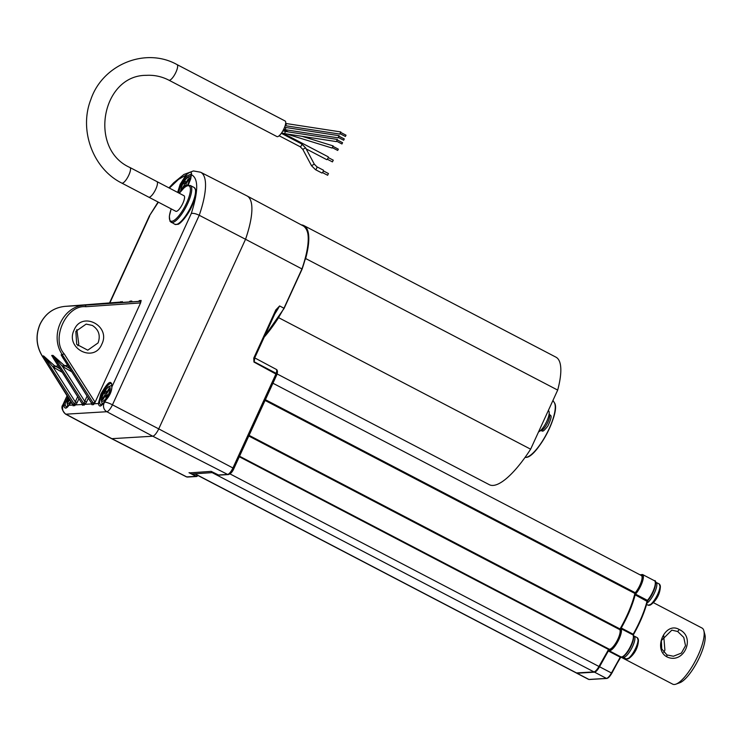 <?xml version="1.0" encoding="UTF-8"?>
<svg xmlns="http://www.w3.org/2000/svg" width="742" height="742" viewBox="0 0 742 742"><rect width="100%" height="100%" fill="white"/><g stroke="black" fill="none" stroke-linecap="round" stroke-linejoin="round"><path stroke-width="1.11" d="M333.167 146.462L338.324 149.161L337.693 150.431L332.499 147.741M285.633 131.492L285.837 130.75L283.565 129.562M302.142 136.333L333.121 145.905L332.101 148.048L290.447 135.183L291.087 134.627M340.866 132.503L346.022 135.192L345.392 136.472L340.198 133.773M286.57 123.589L340.801 131.937L339.79 134.079L285.531 125.732L286.57 123.589L285.661 123.432M342.544 142.705L341.951 143.985L336.757 141.286M285.549 131.473L337.36 139.45L336.321 141.592L284.511 133.616L285.549 131.473L282.869 130.87M608.848 648.99L598.952 666.474A7.995 2.347 117.6 0 1 593.943 671.89L576.525 672.938A7.995 2.347 117.6 0 1 576.107 672.855L194.766 473.832M272.945 383.243L641.329 575.504A11.195 3.283 117.6 0 1 641.032 582.442A11.195 3.283 117.6 0 1 635.254 592.737L634.883 593.461A47.961 14.07 117.6 0 1 620.015 628.947L619.82 629.661A11.195 3.283 117.6 0 1 616.667 641.542A11.195 3.283 117.6 0 1 609.034 649.083A11.195 3.283 117.6 0 1 608.894 649M333.232 160.179L332.453 161.895L327.324 159.233M328.094 156.785A1.595 0.464 117.6 0 1 328.177 156.803A1.595 0.464 117.6 0 1 327.918 158.306A1.595 0.464 117.6 0 1 326.786 159.641A1.595 0.464 117.6 0 1 326.703 159.632L306.186 148.919M189.572 472.719L191.677 474.017L213.408 472.533M189.516 472.886L211.155 471.374L218.807 475.14L228.35 474.583A1.595 1.503 86.6 0 1 227.608 474.426A7.225 2.124 -62.4 0 0 233.007 467.803L276.219 373.365L254.07 361.716L254.302 358.525L253.764 358.108L275.811 309.943L279.632 305.954L283.963 308.218L301.948 268.929L245.537 239.276A71.946 21.11 -62.4 0 0 247.04 195.934A71.946 21.11 -62.4 0 0 246.938 195.879L200.6 172.227L193.439 170.948L183.923 174.463L173.749 182.736L168.953 187.865M211.136 471.578L213.306 472.71M197.947 475.492L196.064 476.327L189.006 472.71M187.466 477.05L186.353 476.818A7.225 2.124 -62.4 0 0 186.724 476.893A1.595 1.503 -93.4 0 0 187.466 477.05L196.788 476.485L192.456 473.971M276.97 374.422L233.915 468.499L158.732 428.885L245.537 239.276L199.236 215.282C195.786 213.631 193.143 213.037 191.297 213.492C198.439 191.176 198.485 178.265 191.445 174.75L188.208 185.277M276.961 374.478L276.219 373.365A7.754 2.272 -62.4 0 0 276.172 369.33C277.499 369.906 277.777 371.575 277.007 374.339M276.84 374.552L253.95 362.04L253.764 358.108M196.064 476.327L186.724 476.893L111.875 438.67A7.995 2.347 117.6 0 1 111.458 438.596A7.995 2.347 117.6 0 1 111.448 438.587L65.546 414.101A7.522 2.207 -62.4 0 0 65.945 414.175L111.875 438.67L152.759 436.213L227.608 474.426L218.269 474.991L211.155 471.374M158.732 428.885A7.995 2.347 117.6 0 1 152.759 436.213L106.839 411.717A7.522 2.207 -62.4 0 0 112.45 404.826L158.732 428.885M275.811 309.943L276.349 310.36L254.283 358.46M276.339 310.304L279.484 306.233A71.937 21.11 117.6 0 1 274.457 314.487M279.632 305.954L284.14 308.357L301.948 268.929A71.362 20.934 -62.4 0 0 303.413 226.013L247.04 195.934M62.272 372.326L54.092 367.596A33.965 32.064 -94.2 0 1 52.96 366.91L43.593 355.956L74.534 404.371L74.951 403.574A1.595 0.788 -142.4 0 1 75.795 404.882L73.106 405.855L72.827 404.325M71.418 402.229L68.932 405.299C66.363 408.935 64.693 409.037 63.933 405.596A0.955 0.835 -4.9 0 1 65.24 405.299A12.076 3.543 117.6 0 1 65.472 402.628L68.014 396.729M103.481 402.98L100.856 405.086L99.678 403.231A12.076 3.543 117.6 0 1 104.205 390.283A12.076 3.543 117.6 0 1 111.662 383.484L111.792 387.129C112.246 387.908 109.64 396.2 105.846 400.077L103.481 402.98A0.955 0.649 -135.9 0 0 103.361 403.221C100.791 406.866 99.122 406.959 98.361 403.527L100.875 394.03C108.035 381.499 111.717 379.116 111.912 386.888C111.68 391.553 109.649 395.996 105.818 400.207L105.967 400.003M91.405 402.591L91.748 403.333L91.405 402.591L91.748 403.333L95.032 402.387L93.557 404.622L91.943 404.724L91.498 403.936A1.595 1.187 -172.4 0 0 91.711 403.5L64.229 359.833M71.686 371.761L63.506 367.03A33.965 32.064 -94.2 0 1 62.374 366.344L53.007 355.39L83.948 403.806L84.365 403.008A1.595 0.788 -142.4 0 1 85.209 404.316L82.52 405.29L82.084 404.501A1.595 1.187 -172.4 0 0 82.297 404.065M65.472 402.628A0.955 0.649 11.4 0 0 64.174 402.711L67.197 395.551L65.092 400.012M158.361 202.176L149.383 215.894L109.371 303.293M302.115 269.058A71.046 20.841 -62.4 0 0 304.832 260.359A71.046 20.841 -62.4 0 0 307.531 232.292M264.458 336.339A71.891 21.091 117.6 0 0 283.815 308.496L278.936 316.917L264.189 336.924M177.644 192.41L180.139 184.341L185.982 175.084C190.137 171.448 191.955 171.337 191.445 174.75A0.955 0.807 179.1 0 0 191.297 175.195L190.703 178.887L188.153 185.287M120.241 302.309L122.356 301.604L122.671 302.458M138.476 301.438L139.348 300.631L141.175 300.473L140.572 302.912L95.032 402.387M177.616 224.047A19.83 5.815 -62.4 0 0 191.993 205.933M69.275 404.928A0.955 0.649 44.1 0 0 68.932 405.299L73.05 405.049M71.39 402.183L66.418 407.163L65.24 405.299M99.678 403.231A0.955 0.835 175.1 0 0 98.361 403.527L94.178 403.778M81.991 403.156L82.334 403.898A1.595 1.503 -93.4 0 1 82.52 405.29M301.308 224.891A71.946 21.11 117.6 0 1 303.895 225.605A71.946 21.11 117.6 0 1 305.658 258.541L304.888 260.238M277.118 373.949L489.349 484.712A71.946 21.11 -62.4 0 0 530.632 449.188L278.593 317.65A71.946 21.11 117.6 0 1 263.985 337.369M278.89 317.01L278.593 317.65M530.632 449.188L557.687 390.088L305.658 258.541M111.792 387.129A0.955 0.649 11.4 0 1 111.912 386.888L191.297 213.492M178.915 193.068A12.076 3.543 117.6 0 1 186.687 176.169A0.955 0.612 -137.9 0 1 185.982 175.084L178.497 179.416L169.371 188.088M121.187 302.56L121.104 302.495A1.595 1.503 86.6 0 0 122.347 301.604A1.595 1.512 88.8 0 1 121.104 302.495L119.481 302.588L120.723 301.706M130.601 301.994L130.518 301.929A1.595 1.503 86.6 0 0 131.761 301.039L132.085 301.892M138.689 301.382L83.865 305.24L138.309 301.456A1.595 1.503 86.6 0 0 139.561 300.566M138.309 301.456L139.923 301.363A1.595 0.529 86 0 1 140.563 302.922L85.794 306.724C66.353 304.545 50.623 338.899 64.192 353.897L95.097 402.247M74.181 329.884C81.926 310.666 111.244 325.914 101.793 344.242C94.049 363.459 64.739 348.221 74.181 329.884M63.654 359.063L62.625 357.44M84.365 403.008L84.709 401.292L86.591 401.96L85.209 404.316L91.498 403.936L91.637 403.286M54.24 359.629L54.815 360.399M74.951 403.574L75.294 401.858L77.177 402.526L75.795 404.882L82.084 404.501L82.223 403.852M186.687 176.169L191.223 173.953M557.687 390.088A71.946 21.11 -62.4 0 0 555.925 357.152L303.895 225.605M74.552 305.797L67.346 306.233M74.719 405.753A1.595 1.503 -93.4 0 0 74.534 404.371L72.92 404.464L42.275 356.03C36.228 345.772 35.514 335.134 40.142 324.133C45.429 313.476 53.721 307.559 65.008 306.372L120.427 302.077M73.087 405.42L42.173 356.002L43.593 355.956L54.259 365.5A31.98 30.19 85.8 0 0 55.335 366.158L58.256 365.982M84.143 405.188A1.595 1.503 -93.4 0 0 83.948 403.806L82.334 403.898L51.69 355.464L53.007 355.39L63.673 364.934A31.98 30.19 85.8 0 0 64.749 365.593L67.67 365.416M141.175 300.473L139.923 301.363L85.163 305.166C62.81 305.621 49.009 335.774 62.421 354.824L93.362 403.24L93.557 404.622M83.967 305.231L76.76 305.667M76.834 329.559L78.782 344.084L77.808 345.837M74.488 305.806L128.895 302.022A1.595 1.503 84.4 0 0 130.128 301.141L131.761 301.039A1.595 1.512 88.8 0 1 130.518 301.929L130.509 301.929M83.874 305.24L85.163 305.166A1.595 0.529 86 0 1 85.794 306.724M98.083 342.915C100.689 335.467 98.769 329.633 92.323 325.423L86.146 324.096L75.832 331.359L76.714 344.353L87.769 350.187L98.083 342.915M87.092 396.098L84.709 401.292L62.374 366.344L63.673 364.934M77.678 396.664L75.294 401.858L52.96 366.91L54.259 365.5M548.292 410.614L548.384 410.66A11.993 3.515 117.6 0 1 544.526 425.435A11.993 3.515 117.6 0 1 538.544 431.9M177.041 64.591C145.515 46.894 102.581 64.461 90.83 99.549C78.773 130.212 92.973 168.842 121.79 183.089L148.734 197.149A8.793 2.578 -62.4 0 0 149.188 197.242A8.793 2.578 117.6 0 1 148.734 197.149A8.793 2.578 -62.4 0 0 148.734 197.149L175.835 211.294A8.793 2.578 -62.4 0 0 182.857 203.327A8.793 2.578 -62.4 0 0 183.97 195.702L129.933 167.497C88.122 148.929 101.849 74.868 146.499 75.341C154.317 74.905 161.793 76.519 168.907 80.182L276.979 136.593A8.793 2.578 117.6 0 0 277.443 136.686A8.793 2.578 117.6 0 0 283.685 129.312A8.793 2.578 117.6 0 0 285.123 121.002L177.041 64.591A8.793 2.578 117.6 0 1 175.613 72.901A8.793 2.578 117.6 0 1 169.371 80.275A8.793 2.578 117.6 0 1 168.907 80.182M149.188 197.242A8.793 2.578 -62.4 0 0 155.43 189.869A8.793 2.578 -62.4 0 0 156.868 181.558M69.303 398.89L68.041 400.847L68.329 401.849L69.767 399.613M102.479 398.779L102.758 399.78L105.42 395.653L105.985 397.666L107.312 395.597L106.746 393.594L109.399 389.467L109.111 388.465L106.458 392.583L105.893 390.58L104.566 392.639L105.132 394.651L102.479 398.779L103.194 399.103M184.396 184.953L186.576 185.908L186.01 183.895L188.663 179.768L188.375 178.766L185.723 182.894L185.157 180.881L183.831 182.949L184.396 184.953L181.744 189.08L181.966 189.896M182.569 189.238L184.684 185.964L184.971 186.993M68.765 401.172L68.041 400.847M105.132 394.651L107.293 395.625M106.755 393.631L104.566 392.639M107.108 393.028L106.458 392.583M106.913 396.228L105.42 395.653M182.43 189.386L181.744 189.08M186.019 183.933L183.831 182.949M186.372 183.33L185.723 182.894M185.797 186.39L184.684 185.964M328.418 173.545L327.639 175.26L322.51 172.598M323.28 170.15A1.595 0.464 117.6 0 1 323.364 170.168A1.595 0.464 117.6 0 1 323.104 171.671A1.595 0.464 117.6 0 1 321.972 173.007A1.595 0.464 117.6 0 1 321.889 172.997L315.433 169.63A1.595 0.464 -62.4 0 0 315.517 169.64A1.595 0.464 -62.4 0 0 316.648 168.304A1.595 0.464 -62.4 0 0 316.908 166.802A1.595 0.464 -62.4 0 0 316.825 166.783M344.26 138.94L343.676 140.229L338.482 137.53M286.06 127.531L339.085 135.693L338.074 137.836L285.021 129.674L286.06 127.531L284.594 127.253M620.85 657.087L672.734 684.17A31.656 9.284 -62.4 0 0 675.971 684.133A31.656 9.284 -62.4 0 0 692.49 665.991A31.656 9.284 -62.4 0 0 703.833 637.823A31.656 9.284 -62.4 0 0 703.852 630.719A31.656 9.284 -62.4 0 0 702.034 628.047L653.303 602.606M679.255 629.541C665.37 621.035 652.589 648.99 666.798 656.8C683.595 665.101 696.321 637.183 679.255 629.541L677.659 631.488L683.781 637.434L685.515 645.698L681.388 653.09L673.393 656.243L666.956 654.945L661.743 648.916L661.345 640.559L671.816 630.144L677.659 631.488M703.852 630.719L704.9 634.698A28.456 8.348 117.6 0 1 699.669 656.948A28.456 8.348 117.6 0 1 679.839 682.723L675.971 684.133M663.673 652.301L664.897 650.131L663.663 635.152M649.139 605.222A11.575 3.395 -62.4 0 0 651.448 604.266A11.575 3.395 -62.4 0 0 653.683 601.947A11.575 3.395 -62.4 0 0 653.767 601.845A11.575 3.395 -62.4 0 0 658.117 594.63A11.575 3.395 -62.4 0 0 660.343 587.21L660.343 587.21A11.575 3.395 -62.4 0 0 659.814 584.77M659.174 583.917L660.343 587.21A23.985 23.985 0 0 1 651.448 604.266L648.081 605.184A11.993 3.515 -62.4 0 0 657.662 594.305A11.993 3.515 -62.4 0 0 659.963 586.699A11.993 3.515 -62.4 0 0 659.174 583.917L655.446 582.071M627.203 658.961A11.575 3.395 -62.4 0 0 629.513 657.996A11.575 3.395 -62.4 0 0 636.182 648.36A11.575 3.395 -62.4 0 0 637.192 645.911L637.248 645.772A11.575 3.395 -62.4 0 0 638.417 640.949L638.417 640.949A11.575 3.395 -62.4 0 0 637.879 638.51M637.239 637.656A11.993 3.515 -62.4 0 1 635.727 648.044A11.993 3.515 -62.4 0 1 627.862 658.673A11.993 3.515 -62.4 0 1 626.146 658.915L629.513 657.996A23.985 23.985 0 0 0 638.417 640.949L637.239 637.656L634.122 636.033A11.993 3.515 -62.4 0 1 632.611 646.421A11.993 3.515 -62.4 0 1 624.755 657.05A11.993 3.515 -62.4 0 1 623.03 657.291L622.492 656.92M634.883 593.461L265.07 400.439M620.015 628.947L249.089 435.35M619.82 629.661L248.783 436.008M608.459 649.417L239.295 456.747M230.02 473.915L598.952 666.474M265.404 399.706L635.254 592.737M212.425 472.765L593.943 671.89M195.007 473.813L576.525 672.938M197.975 475.501L196.788 476.485M197.808 475.381L196.333 475.956M233.813 468.536L233.915 468.499C232.506 471.847 230.651 473.878 228.35 474.583M254.478 358.136A7.986 2.347 117.6 0 1 254.07 361.716L253.95 362.04M65.546 414.101C61.883 410.131 61.002 407.043 62.894 404.826A6.4 1.057 24.6 0 1 63.283 404.659L63.2 405.642A6.4 6.019 86.6 0 0 65.945 414.175L106.839 411.717A6.4 6.019 -93.4 0 1 104.084 403.184L105.818 400.207A13.041 3.821 -62.4 0 1 103.361 403.221L104.084 403.184M303.413 226.013C310.397 231.003 309.97 245.361 302.115 269.096L284.028 308.551M104.928 402.155A6.4 1.057 24.6 0 1 112.45 404.826L199.236 215.282A71.473 20.971 -62.4 0 0 200.6 172.227M63.2 405.642L63.933 405.596A13.041 3.821 -62.4 0 1 64.174 402.711L63.283 404.659M149.661 215.996L109.705 303.274M129.062 302.003L130.128 301.141A1.595 1.503 86.6 0 1 128.895 302.022L74.423 305.806L129.275 301.948M64.192 353.897L61.104 354.899L91.748 403.333A1.595 1.503 -93.4 0 1 91.943 404.724M88.354 398.102L86.591 401.96M78.94 398.667L77.177 402.526M121.104 302.495L66.326 306.298L119.481 302.588M174.889 224.334A20.785 6.094 -62.4 0 0 191.501 205.488A20.785 6.094 -62.4 0 0 194.126 187.476L195.758 189.804C196.203 190.805 196.704 195.146 192.048 205.905C187.346 216.683 179.249 224.77 177.737 224.344L174.889 224.334L170.02 221.357L169.324 216.293L171.161 208.864M194.126 187.476L190.332 185.5A20.785 6.094 117.6 0 1 187.707 203.503A20.785 6.094 117.6 0 1 171.096 222.35M69.535 368.357L64.749 365.593L63.506 367.03M60.121 368.922L55.335 366.158L54.092 367.596M171.207 208.882A19.83 5.815 -62.4 0 0 172.793 221.042A19.83 5.815 -62.4 0 0 186.567 203.104A19.83 5.815 -62.4 0 0 189.711 186.483A19.83 5.815 -62.4 0 0 179.351 193.291M540.399 430.657A9.433 2.764 -62.4 0 0 546.066 425.537A9.433 2.764 -62.4 0 0 549.126 413.934M68.366 397.397A7.995 2.347 -62.4 0 0 67.513 402.999A7.995 2.347 -62.4 0 0 70.889 401.385M106.829 397.258A7.995 2.347 -62.4 0 0 110.085 387.676A7.995 2.347 -62.4 0 0 105.049 390.978A7.995 2.347 -62.4 0 0 101.784 400.569A7.995 2.347 -62.4 0 0 106.829 397.258M554.32 402.628C561.342 411.179 536.763 458.259 525.735 457.397A31.359 9.201 -62.4 0 0 549.173 428.635A31.359 9.201 -62.4 0 0 554.32 402.628L552.957 400.411M187.244 185.583A7.995 2.347 -62.4 0 0 189.182 177.598A7.995 2.347 -62.4 0 0 184.313 181.289A7.995 2.347 -62.4 0 0 181.076 190.954M555.248 408.109A30.802 9.034 117.6 0 1 549.266 428.793A30.802 9.034 117.6 0 1 530.762 455.013M121.79 183.089A8.793 2.578 -62.4 0 0 122.254 183.181A8.793 2.578 -62.4 0 0 128.496 175.808A8.793 2.578 -62.4 0 0 129.933 167.497M314.228 164.177L311.51 165.707L302.81 149.374L300.222 146.777A1.595 0.464 -62.4 0 0 300.306 146.786A1.595 0.464 -62.4 0 0 301.438 145.451A1.595 0.464 -62.4 0 0 301.697 143.948A1.595 0.464 -62.4 0 0 301.614 143.929M302.81 149.374L305.518 147.844M666.798 656.8L666.956 654.945M620.933 656.911L611.454 672.975L620.247 657.199L608.329 650.975L599.527 666.752L611.454 672.975A7.995 2.347 -62.4 0 1 606.446 678.392A0.64 0.603 -93.4 0 0 606.752 678.457C608.255 678.234 609.961 676.463 611.872 673.142L620.646 656.772M611.844 673.142A7.355 2.161 117.6 0 1 607.271 678.105M655.269 582.238A11.993 3.515 117.6 0 1 648.054 600.213L647.451 600.361A12.633 3.71 -62.4 0 0 654.082 588.694A12.633 3.71 -62.4 0 0 654.463 580.736C657.431 579.326 654.815 592.719 647.989 600.352L647.376 601.521L635.152 594.852A47.961 14.07 117.6 0 1 621.258 628.001L633.186 634.224A47.961 14.07 -62.4 0 0 647.08 601.076L647.451 600.361L635.523 594.138L634.568 594.741M647.376 601.4L647.887 600.426M633.278 635.282L633.612 634.391C640.077 622.872 644.668 611.918 647.376 601.521L647.302 601.651A47.321 13.885 117.6 0 1 633.594 634.354L633 634.929L621.073 628.706A12.633 3.71 117.6 0 1 617.539 642.108A12.633 3.71 117.6 0 1 608.913 650.641A12.633 3.71 117.6 0 1 608.765 650.558L607.772 650.651M633.204 635.365L633.575 634.391M633.334 635.977A11.993 3.515 117.6 0 1 630.338 647.581A11.993 3.515 117.6 0 1 622.529 656.679M646.95 603.163A11.993 3.515 -62.4 0 0 654.824 592.06A11.993 3.515 -62.4 0 0 656.058 582.294M620.655 657.347L621.11 656.791M589.25 679.514L588.536 679.366A7.995 2.347 -62.4 0 0 588.953 679.449L606.446 678.392L594.528 672.169L577.026 673.226L588.953 679.449A0.64 0.603 -93.4 0 0 589.25 679.514L606.752 678.457M633.223 635.133A0.64 0.603 147.9 0 0 633 634.929A12.633 3.71 -62.4 0 1 629.457 648.332A12.633 3.71 -62.4 0 1 620.841 656.865C621.768 658.293 624.254 656.373 628.298 651.114C632.815 643.481 634.447 638.148 633.223 635.133M620.692 656.781A12.633 3.71 -62.4 0 0 620.841 656.865L608.69 650.502A0.64 0.612 -53.5 0 1 608.533 649.714A11.993 3.515 -62.4 0 0 616.713 641.932A11.993 3.515 -62.4 0 0 620.21 628.966L620.182 628.669M598.97 666.427L599.527 666.752A7.995 2.347 117.6 0 1 594.528 672.169A0.64 0.603 -93.4 0 1 594.231 671.835M576.747 672.929A0.64 0.603 -93.4 0 0 577.026 673.226A7.995 2.347 117.6 0 1 576.608 673.142L588.536 679.366M654.463 580.736L642.535 574.512A12.633 3.71 117.6 0 1 642.164 582.47A12.633 3.71 117.6 0 1 635.523 594.138L635.041 593.424A11.993 3.515 -62.4 0 0 641.923 580.522A11.993 3.515 -62.4 0 0 640.207 574.92M620.739 627.686L621.073 628.706A0.64 0.603 147.9 0 0 620.21 628.966M288.323 131.9L285.837 130.75M290.447 135.183L287.367 134.061M337.425 140.015L342.581 142.705M284.501 133.616L281.635 132.846M328.214 157.545L333.288 160.189M328.177 156.803L283.221 133.337M609.034 649.083L239.527 456.228M186.353 476.818L111.458 438.596M276.172 369.33L254.617 357.829M254.024 359.397L276.914 309.275M65.036 400.142L62.894 404.826M284.14 308.357L264.161 336.998M82.306 404.01L53.211 358.006M158.074 202.028L149.383 215.894M191.306 173.99L191.297 175.195M42.173 356.002C36.135 345.763 35.431 335.152 40.04 324.171C45.336 313.504 53.656 307.578 65.008 306.372M190.332 185.5L187.485 185.491L184.35 187.513L179.304 193.272M67.745 406.449L66.873 401.96L68.264 397.239M112.033 385.172L108.017 387.018L105.067 390.663L102.22 396.367L101.302 399.892L102.183 404.371M549.099 413.925C549.933 416.327 553.81 413.164 547.874 426.001C541.558 434.051 542.894 430.082 540.361 430.648M525.735 457.397L525.039 457.434M191.297 175.474L187.281 177.329L184.331 180.974L181.549 186.511L180.473 191.705M323.401 170.901L328.474 173.554M323.364 170.168L316.908 166.802L314.33 164.205L305.621 147.871L301.697 143.948L281.311 133.31M300.222 146.777L279.15 135.767M311.51 165.707L315.433 169.63M339.14 136.259L344.297 138.949M285.011 129.674L283.667 129.358M648.081 605.184L646.597 604.405M633.51 635.811L634.122 636.033M626.146 658.915L623.03 657.291M642.535 574.512L640.058 574.846"/></g></svg>
